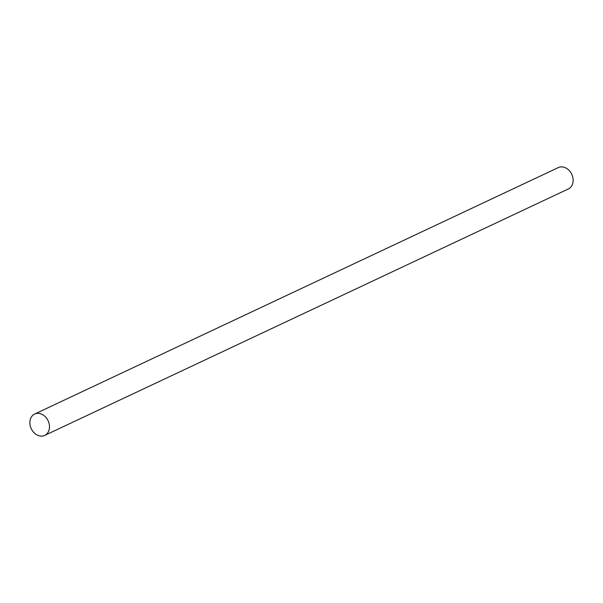 <?xml version="1.0" encoding="UTF-8"?>
<svg xmlns="http://www.w3.org/2000/svg" width="603" height="603" viewBox="0 0 603 603"><rect width="100%" height="100%" fill="white"/><g stroke="black" fill="none" stroke-linecap="round" stroke-linejoin="round"><path stroke-width="0.9" d="M48.067 420.668A11.804 9.324 -115.2 0 0 34.642 414.05A11.804 9.324 -115.2 0 0 31.235 428.703A11.804 9.324 -115.2 0 0 44.697 435.411A11.804 9.324 -115.2 0 0 48.067 420.668M44.697 435.411L568.343 188.95A11.804 9.324 -115.2 0 0 571.712 174.207A11.804 9.324 -115.2 0 0 558.295 167.589L34.642 414.05"/></g></svg>
